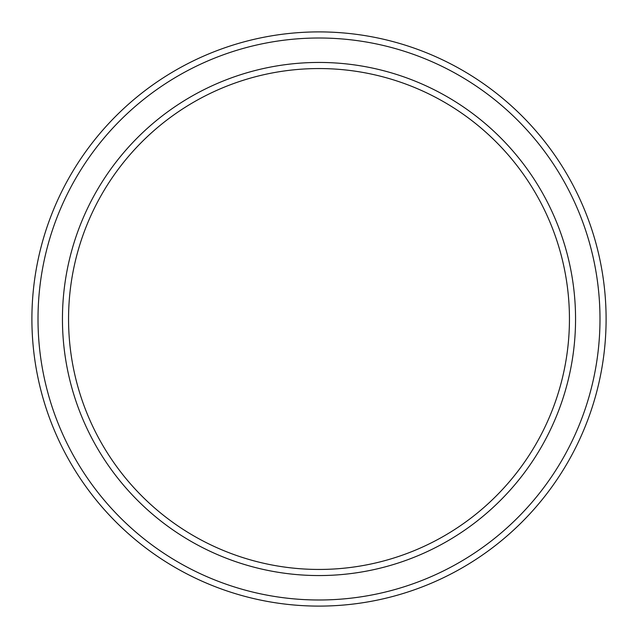 <?xml version="1.0" encoding="UTF-8"?>
<svg xmlns="http://www.w3.org/2000/svg" width="638" height="638" viewBox="0 0 638 638"><rect width="100%" height="100%" fill="white"/><g stroke="black" fill="none" stroke-linecap="round" stroke-linejoin="round"><path stroke-width="0.96" d="M569.447 319A250.447 250.447 0 0 0 319 68.553A250.447 250.447 0 0 0 68.553 319A250.447 250.447 0 0 0 319 569.447A250.447 250.447 0 0 0 569.447 319M62.444 319A256.556 256.556 0 0 1 319 62.444A256.556 256.556 0 0 1 575.556 319A256.556 256.556 0 0 1 319 575.556A256.556 256.556 0 0 1 62.444 319M599.991 319A280.991 280.991 0 0 0 319 38.009A280.991 280.991 0 0 0 38.009 319A280.991 280.991 0 0 0 319 599.991A280.991 280.991 0 0 0 599.991 319M31.9 319A287.1 287.1 0 0 1 319 31.9A287.1 287.1 0 0 1 606.1 319A287.1 287.1 0 0 1 319 606.1A287.1 287.1 0 0 1 31.9 319"/></g></svg>
